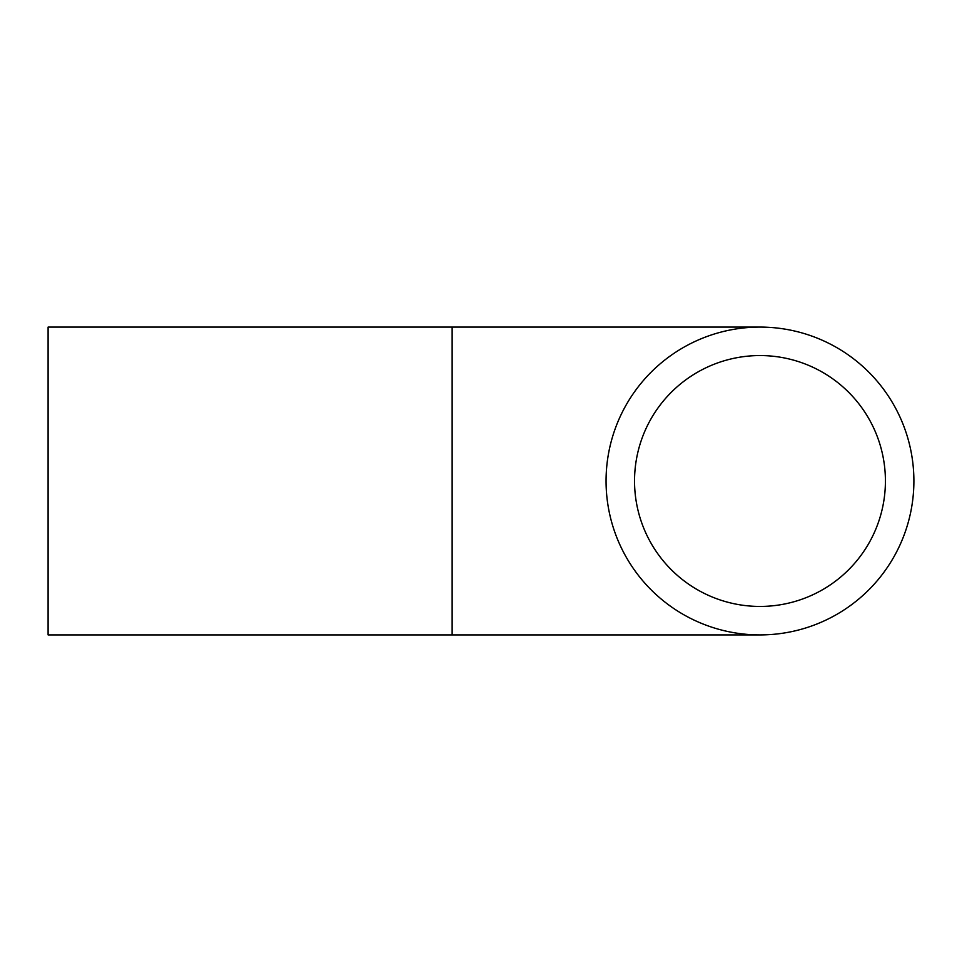 <?xml version="1.0" encoding="UTF-8"?>
<svg xmlns="http://www.w3.org/2000/svg" width="962" height="962" viewBox="0 0 962 962"><rect width="100%" height="100%" fill="white"/><g stroke="black" fill="none" stroke-linecap="round" stroke-linejoin="round"><path stroke-width="1.44" d="M452.14 634.92L452.14 327.08L48.1 327.08L48.1 634.92L759.98 634.92M606.06 481A153.92 153.92 0 0 0 836.94 614.297A153.92 153.92 0 0 0 836.94 347.703A153.92 153.92 0 0 0 606.06 481M634.535 481A125.445 125.445 0 0 0 822.702 589.634A125.445 125.445 0 0 0 822.702 372.366A125.445 125.445 0 0 0 634.535 481M452.14 327.08L759.98 327.08"/></g></svg>

